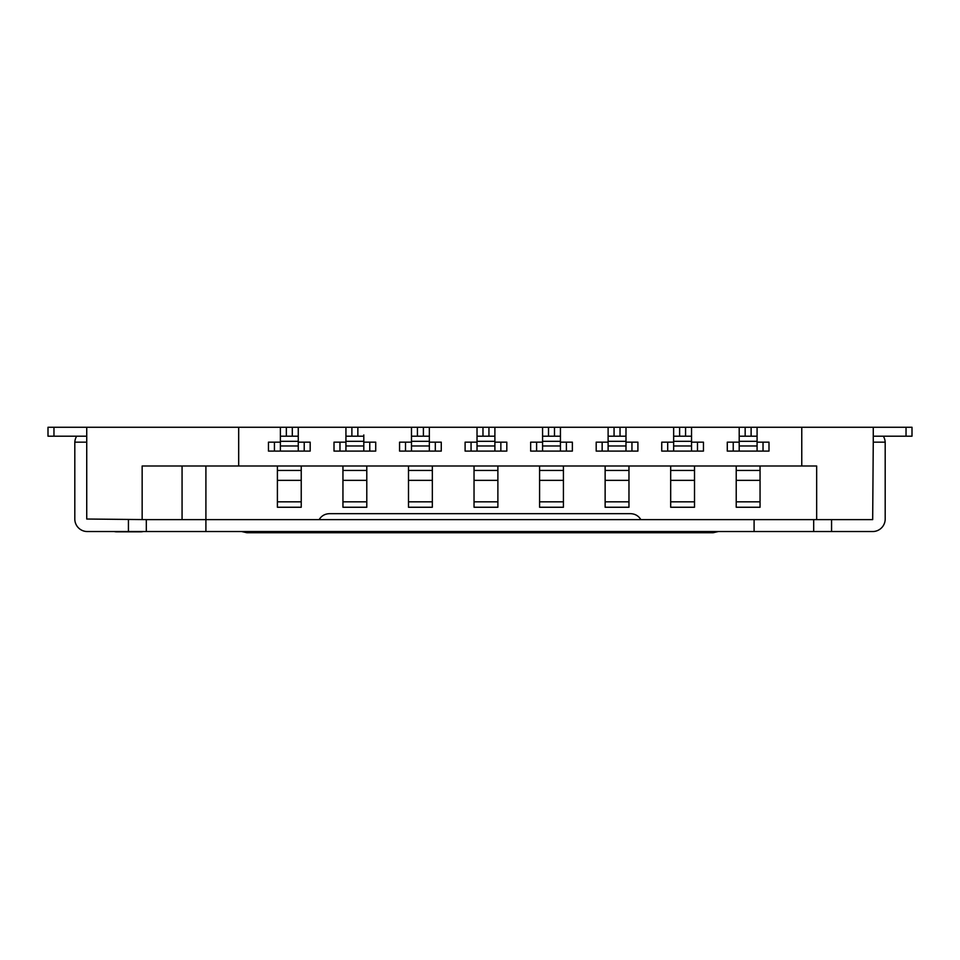 <?xml version="1.0" encoding="UTF-8"?>
<svg xmlns="http://www.w3.org/2000/svg" width="960" height="960" viewBox="0 0 960 960"><rect width="100%" height="100%" fill="white"/><g stroke="black" fill="none" stroke-linecap="round" stroke-linejoin="round"><path stroke-width="1.44" d="M703.452 442.164L703.452 451.104L691.536 451.104L703.452 451.104L703.452 442.164L691.536 442.164L703.452 442.164M883.332 436.2A12.516 12.516 0 0 1 885.168 442.164L873.264 442.164L873.264 427.272L745.164 427.272L745.164 436.2L739.2 436.2L739.2 427.272L679.608 427.272L679.608 436.2L673.656 436.2L673.656 451.104L661.74 451.104L661.74 442.164L673.656 442.164L661.74 442.164L661.74 451.104L667.692 451.104L667.692 442.164M572.364 442.164L572.364 451.104L560.436 451.104L572.364 451.104L572.364 442.164L560.436 442.164L572.364 442.164M673.656 436.2L673.656 427.272L614.064 427.272L614.064 436.2L608.112 436.2L608.112 427.272L548.52 427.272L548.52 436.2L542.568 436.2L542.568 451.104L530.652 451.104L530.652 442.164L542.568 442.164L530.652 442.164L530.652 451.104L536.604 451.104L536.604 442.164M441.264 442.164L441.264 451.104L429.348 451.104L441.264 451.104L441.264 442.164L429.348 442.164L441.264 442.164M542.568 436.2L542.568 427.272L482.976 427.272L482.976 436.2L477.024 436.2L477.024 427.272L417.432 427.272L417.432 436.2L411.48 436.2L411.48 451.104L399.564 451.104L399.564 442.164L411.48 442.164L399.564 442.164L399.564 451.104L405.516 451.104L405.516 442.164M310.176 442.164L310.176 451.104L298.26 451.104L310.176 451.104L310.176 442.164L298.26 442.164L310.176 442.164L310.176 451.104M411.48 436.2L411.48 427.272L351.888 427.272L351.888 436.2L345.936 436.2L345.936 427.272L286.344 427.272L286.344 436.2L280.392 436.2L280.392 451.104L268.464 451.104L268.464 442.164L280.392 442.164L268.464 442.164L268.464 451.104L274.428 451.104L274.428 442.164M816.66 519.624L816.66 465.996L238.68 465.996L238.68 427.272L86.736 427.272L86.736 442.164L74.808 442.164L74.808 519.024A12.516 12.516 0 0 0 87.324 531.54L146.316 531.54L146.316 519.624L86.736 519.024L86.736 442.164M280.392 436.2L280.392 427.272L238.68 427.272M375.72 442.164L375.72 451.104L363.804 451.104L375.72 451.104L375.72 442.164L363.804 442.164L375.72 442.164M345.936 436.2L345.936 451.104L334.008 451.104L334.008 442.164L345.936 442.164L334.008 442.164L334.008 451.104L334.008 442.164M506.808 442.164L506.808 451.104L494.892 451.104L506.808 451.104L506.808 442.164L494.892 442.164L506.808 442.164M477.024 436.2L477.024 451.104L465.108 451.104L465.108 442.164L477.024 442.164L465.108 442.164L465.108 451.104L471.06 451.104L471.06 442.164M637.908 442.164L637.908 451.104L625.992 451.104L637.908 451.104L637.908 442.164L625.992 442.164L637.908 442.164M608.112 436.2L608.112 451.104L596.196 451.104L596.196 442.164L608.112 442.164L596.196 442.164L596.196 451.104L602.148 451.104L602.148 442.164M768.996 442.164L768.996 451.104L757.08 451.104L768.996 451.104L768.996 442.164L757.08 442.164L768.996 442.164M739.2 436.2L739.2 451.104L727.284 451.104L727.284 442.164L739.2 442.164L727.284 442.164L727.284 451.104L733.236 451.104L733.236 442.164M801.768 465.996L801.768 427.272M238.68 465.996L142.152 465.996L142.152 519.624M182.064 519.624L182.064 465.996L205.908 465.996L205.908 519.624L146.316 519.624M274.428 451.104L298.26 451.104L298.26 427.272M277.404 465.996L277.404 507.252L301.236 507.252L301.236 465.996M286.344 436.2L292.308 436.2L292.308 427.272M298.26 436.2L292.308 436.2M286.344 427.272L280.392 427.272M334.008 451.104L363.804 451.104L363.804 434.94M342.948 465.996L342.948 507.252L366.792 507.252L366.792 465.996M351.888 436.2L357.852 436.2L357.852 427.272M363.804 436.2L357.852 436.2M351.888 427.272L345.936 427.272M405.516 451.104L429.348 451.104L429.348 427.272M408.492 465.996L408.492 507.252L432.336 507.252L432.336 465.996M417.432 436.2L423.396 436.2L423.396 427.272M429.348 436.2L423.396 436.2M417.432 427.272L411.48 427.272M471.06 451.104L494.892 451.104L494.892 427.272M474.036 465.996L474.036 507.252L497.88 507.252L497.88 465.996M482.976 436.2L488.94 436.2L488.94 427.272M494.892 436.2L488.94 436.2M482.976 427.272L477.024 427.272M536.604 451.104L560.436 451.104L560.436 427.272M539.592 465.996L539.592 507.252L563.424 507.252L563.424 465.996M548.52 436.2L554.484 436.2L554.484 427.272M560.436 436.2L554.484 436.2M548.52 427.272L542.568 427.272M602.148 451.104L625.992 451.104L625.992 427.272M605.136 465.996L605.136 507.252L628.968 507.252L628.968 465.996M614.064 436.2L620.028 436.2L620.028 427.272M625.992 436.2L620.028 436.2M614.064 427.272L608.112 427.272M667.692 451.104L691.536 451.104L691.536 427.272M670.68 465.996L670.68 507.252L694.512 507.252L694.512 465.996M679.608 436.2L685.572 436.2L685.572 427.272M691.536 436.2L685.572 436.2M679.608 427.272L673.656 427.272M733.236 451.104L757.08 451.104L757.08 427.272M736.224 465.996L736.224 507.252L760.056 507.252L760.056 465.996M745.164 436.2L751.116 436.2L751.116 427.272M757.08 436.2L751.116 436.2M745.164 427.272L739.2 427.272M873.264 427.272L912 427.272L912 436.2L873.264 436.2M146.316 531.54L872.676 531.54A12.516 12.516 0 0 0 885.192 519.024L885.192 442.164M205.908 531.54L205.908 519.624L872.676 519.624L873.264 442.164M813.684 531.54L813.684 519.624M76.668 436.2A12.516 12.516 0 0 0 74.832 442.164M143.256 531.54A5.964 2.784 0 0 1 140.652 531.816L116.82 531.816A5.964 2.784 0 0 1 114.228 531.54M713.148 532.728L718.344 531.54L713.148 532.728L246.852 532.728L241.656 531.54L246.852 532.728M640.884 519.624C638.496 515.808 635.064 513.828 630.564 513.672L329.436 513.672C324.936 513.828 321.504 515.808 319.116 519.624M65.88 427.272L86.736 427.272L53.964 427.272L53.964 436.2L86.736 436.2M53.964 427.272L48 427.272L48 436.2L53.964 436.2M48 427.272L48 436.2L48 427.272M277.404 470.448L301.236 470.448M277.404 480.36L301.236 480.36M277.404 501.84L301.236 501.84M280.392 441.324L298.26 441.324M280.392 445.98L298.26 445.98M304.224 451.104L304.224 442.164M342.948 470.448L366.792 470.448M342.948 480.36L366.792 480.36M342.948 501.84L366.792 501.84M345.936 441.324L363.804 441.324M345.936 445.98L363.804 445.98M339.972 451.104L339.972 442.164M369.768 451.104L369.768 442.164M408.492 470.448L432.336 470.448M408.492 480.36L432.336 480.36M408.492 501.84L432.336 501.84M411.48 441.324L429.348 441.324M411.48 445.98L429.348 445.98M435.312 451.104L435.312 442.164M474.036 470.448L497.88 470.448M474.036 480.36L497.88 480.36M474.036 501.84L497.88 501.84M477.024 441.324L494.892 441.324M477.024 445.98L494.892 445.98M500.856 451.104L500.856 442.164M539.592 470.448L563.424 470.448M539.592 480.36L563.424 480.36M539.592 501.84L563.424 501.84M542.568 441.324L560.436 441.324M542.568 445.98L560.436 445.98M566.4 451.104L566.4 442.164M605.136 470.448L628.968 470.448M605.136 480.36L628.968 480.36M605.136 501.84L628.968 501.84M608.112 441.324L625.992 441.324M608.112 445.98L625.992 445.98M631.944 451.104L631.944 442.164M670.68 470.448L694.512 470.448M670.68 480.36L694.512 480.36M670.68 501.84L694.512 501.84M673.656 441.324L691.536 441.324M673.656 445.98L691.536 445.98M697.488 451.104L697.488 442.164M736.224 470.448L760.056 470.448M736.224 480.36L760.056 480.36M736.224 501.84L760.056 501.84M739.2 441.324L757.08 441.324M739.2 445.98L757.08 445.98M763.032 451.104L763.032 442.164M906.036 427.272L906.036 436.2M128.436 531.54L128.436 519.624M831.564 531.54L831.564 519.624M754.092 531.54L754.092 519.624"/></g></svg>
